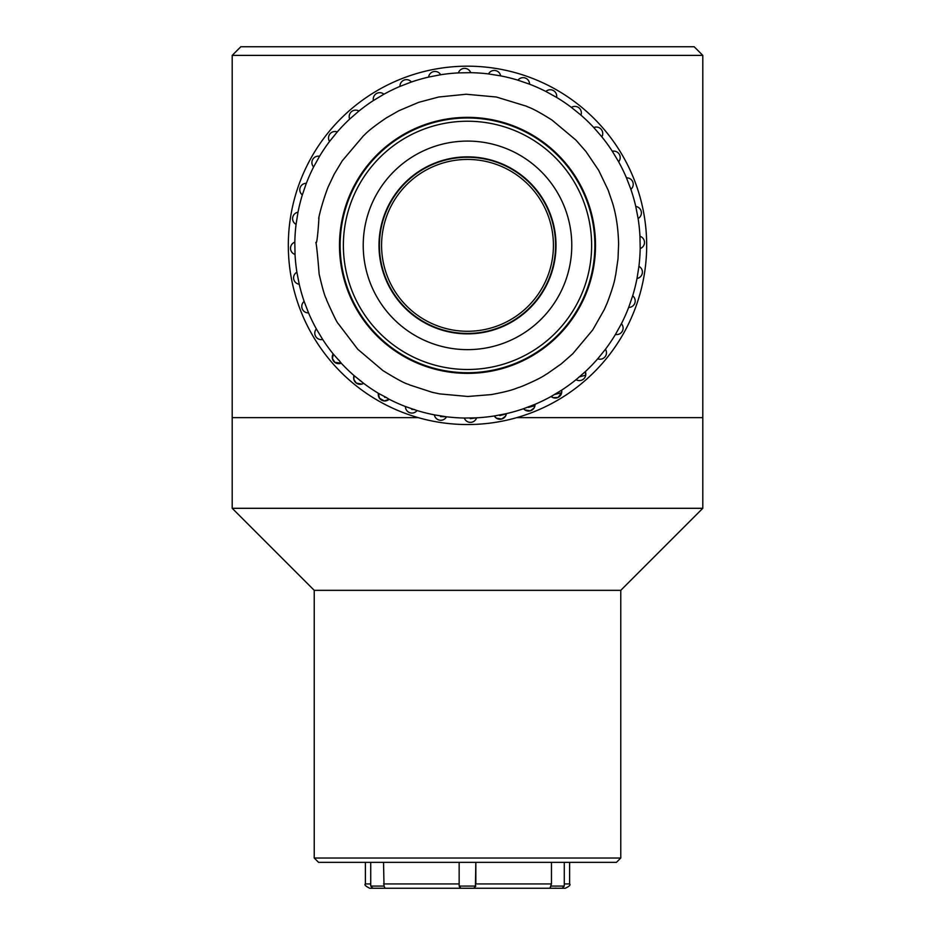 <?xml version="1.0" encoding="UTF-8"?>
<svg xmlns="http://www.w3.org/2000/svg" width="935" height="935" viewBox="0 0 935 935"><rect width="100%" height="100%" fill="white"/><g stroke="black" fill="none" stroke-linecap="round" stroke-linejoin="round"><path stroke-width="1.4" d="M702.804 55.387L232.196 55.387L232.196 508.301L702.804 508.301L702.804 417.629L516.774 417.629L702.804 417.629L702.804 55.387L694.179 46.75L240.821 46.75L232.196 55.387M418.225 417.629L232.196 417.629L418.225 417.629M702.804 508.301L620.77 590.336L314.23 590.336L232.196 508.301M314.23 590.336L314.23 858.026L620.77 858.026L620.77 590.336M620.77 858.026L616.457 862.339L318.543 862.339L314.23 858.026M551.72 228.327A85.915 85.915 0 0 0 410.64 180.946A85.915 85.915 0 0 0 440.151 326.806A85.915 85.915 0 0 0 551.72 228.327M553.836 227.895A88.077 88.077 0 0 1 439.462 328.851A88.077 88.077 0 0 1 409.214 179.321A88.077 88.077 0 0 1 553.836 227.895M462.311 141.22A104.264 104.264 0 0 0 379.902 301.923A104.264 104.264 0 0 0 560.287 292.935A104.264 104.264 0 0 0 462.311 141.22M461.329 121.386A124.133 124.133 0 0 0 363.224 312.699A124.133 124.133 0 0 0 577.959 302.005A124.133 124.133 0 0 0 461.329 121.386M463.094 156.963A88.509 88.509 0 0 1 546.262 285.748A88.509 88.509 0 0 1 393.144 293.368A88.509 88.509 0 0 1 463.094 156.963M461.165 118.149A127.37 127.37 0 0 0 360.501 314.452A127.37 127.37 0 0 0 580.834 303.478A127.37 127.37 0 0 0 461.165 118.149M501.616 421.264A179.181 179.181 0 0 1 298.101 186.953A179.181 179.181 0 0 1 602.771 127.861A179.181 179.181 0 0 1 501.616 421.264M354.225 380.533A6.475 6.475 0 0 1 354.061 375.578L363.598 383.315A6.475 6.475 0 0 1 363.06 383.619M360.793 384.297A6.475 6.475 0 0 1 359.402 384.297M357.965 383.958A6.475 6.475 0 0 1 356.889 383.467M355.604 382.497A6.475 6.475 0 0 1 354.833 381.597M339.382 363.645A6.475 6.475 0 0 1 338.026 363.633M336.553 363.294A6.475 6.475 0 0 1 335.455 362.78M334.146 361.751A6.475 6.475 0 0 1 333.363 360.805M332.72 359.578A6.475 6.475 0 0 1 332.638 355.031M491.88 371.031A128.013 128.013 0 0 0 564.144 161.416A128.013 128.013 0 0 0 346.476 203.631A128.013 128.013 0 0 0 491.88 371.031M476.581 417.828L476.581 417.828A6.475 6.475 0 0 1 464.298 418.038L464.695 418.038A172.706 172.706 0 0 1 446.1 416.729L446.498 416.776A6.475 6.475 0 0 1 434.366 414.859L434.752 414.93A172.706 172.706 0 0 1 416.671 410.418L417.057 410.535A6.475 6.475 0 0 1 405.439 406.526L405.802 406.667A172.706 172.706 0 0 1 388.785 399.081L389.135 399.257A6.475 6.475 0 0 1 378.394 393.296L379.446 398.193L384.343 400.951L389.135 399.257M506.396 413.632A6.475 6.475 0 0 1 506.361 413.878L506.01 413.714A172.706 172.706 0 0 0 523.927 408.583L535.019 404.317A6.475 6.475 0 0 1 523.553 408.712L523.927 408.583A172.706 172.706 0 0 1 506.01 413.714L494.334 415.97A6.475 6.475 0 0 0 506.361 413.878L505.484 416.192L501.709 419.02L496.368 418.167L494.334 415.97M555.109 394.383L561.666 392.677A6.475 6.475 0 0 0 561.596 390.175L561.269 390.386A172.706 172.706 0 0 0 576.346 379.446L585.322 371.639A6.475 6.475 0 0 1 576.042 379.692L576.346 379.446A172.706 172.706 0 0 1 561.269 390.386L551.416 396.311A172.706 172.706 0 0 1 534.656 404.469A172.706 172.706 0 0 0 551.416 396.311L553.088 397.679L558.09 397.41L561.666 392.677A6.475 6.475 0 0 1 551.066 396.498M597.979 358.502L597.722 358.806A6.475 6.475 0 0 0 605.459 349.258L597.979 358.502A172.706 172.706 0 0 1 585.029 371.908A172.706 172.706 0 0 0 597.979 358.502M615.639 334.122L615.44 334.473A6.475 6.475 0 0 0 621.401 323.72L615.639 334.122A172.706 172.706 0 0 1 605.214 349.573A172.706 172.706 0 0 0 615.639 334.122M628.811 307.054L628.671 307.428A6.475 6.475 0 0 0 632.668 295.811L628.811 307.054A172.706 172.706 0 0 1 621.226 324.083A172.706 172.706 0 0 0 628.811 307.054M637.074 278.104L636.992 278.49A6.475 6.475 0 0 0 638.921 266.358L637.074 278.104A172.706 172.706 0 0 1 632.551 296.185A172.706 172.706 0 0 0 637.074 278.104M640.183 248.161L640.171 248.558A6.475 6.475 0 0 0 639.961 236.274L640.183 248.161A172.706 172.706 0 0 1 638.874 266.755A172.706 172.706 0 0 0 640.183 248.161M638.044 218.135L638.102 218.521A6.475 6.475 0 0 0 635.765 206.46L638.044 218.135A172.706 172.706 0 0 1 639.984 236.672A172.706 172.706 0 0 0 638.044 218.135M630.728 188.928L630.856 189.314A6.475 6.475 0 0 0 626.462 177.837L630.728 188.928A172.706 172.706 0 0 1 635.858 206.845A172.706 172.706 0 0 0 630.728 188.928M618.444 161.451L618.643 161.79A6.475 6.475 0 0 0 612.32 151.26L618.444 161.451A172.706 172.706 0 0 1 626.614 178.199A172.706 172.706 0 0 0 618.444 161.451M601.579 136.51L601.836 136.814A6.475 6.475 0 0 0 593.772 127.546L601.579 136.51A172.706 172.706 0 0 1 612.53 151.587A172.706 172.706 0 0 0 601.579 136.51M580.647 114.876L580.939 115.145A6.475 6.475 0 0 0 571.402 107.408L580.647 114.876A172.706 172.706 0 0 1 594.041 127.826A172.706 172.706 0 0 0 580.647 114.876M556.267 97.217L556.606 97.415A6.475 6.475 0 0 0 545.865 91.455L556.267 97.217A172.706 172.706 0 0 1 571.717 107.642A172.706 172.706 0 0 0 556.267 97.217M529.198 84.056L529.561 84.197A6.475 6.475 0 0 0 517.943 80.188L529.198 84.056A172.706 172.706 0 0 1 546.215 91.642A172.706 172.706 0 0 0 529.198 84.056M500.248 75.793L500.634 75.864A6.475 6.475 0 0 0 488.502 73.935L500.248 75.793A172.706 172.706 0 0 1 518.329 80.305A172.706 172.706 0 0 0 500.248 75.793M470.305 72.673L470.702 72.685A6.475 6.475 0 0 0 458.419 72.895L470.305 72.673A172.706 172.706 0 0 1 488.9 73.982A172.706 172.706 0 0 0 470.305 72.673M440.28 74.812L440.666 74.753A6.475 6.475 0 0 0 428.604 77.091L440.28 74.812A172.706 172.706 0 0 1 458.816 72.872A172.706 172.706 0 0 0 440.28 74.812M411.073 82.128L411.447 81.999A6.475 6.475 0 0 0 399.981 86.406L411.073 82.128A172.706 172.706 0 0 1 428.99 77.009A172.706 172.706 0 0 0 411.073 82.128M383.584 94.412L383.934 94.225A6.475 6.475 0 0 0 373.404 100.548L383.584 94.412A172.706 172.706 0 0 1 400.344 86.254A172.706 172.706 0 0 0 383.584 94.412M358.654 111.277L358.958 111.031A6.475 6.475 0 0 0 349.678 119.084L358.654 111.277A172.706 172.706 0 0 1 373.731 100.326A172.706 172.706 0 0 0 358.654 111.277M337.021 132.221L337.278 131.917A6.475 6.475 0 0 0 329.541 141.465L337.021 132.221A172.706 172.706 0 0 1 349.97 118.815A172.706 172.706 0 0 0 337.021 132.221M319.361 156.589L319.56 156.25A6.475 6.475 0 0 0 313.599 166.991L319.361 156.589A172.706 172.706 0 0 1 329.786 141.15A172.706 172.706 0 0 0 319.361 156.589M306.189 183.669L306.329 183.295A6.475 6.475 0 0 0 302.332 194.912L306.189 183.669A172.706 172.706 0 0 1 313.774 166.64A172.706 172.706 0 0 0 306.189 183.669M297.926 212.619L298.008 212.222A6.475 6.475 0 0 0 296.079 224.353L297.926 212.619A172.706 172.706 0 0 1 302.449 194.527A172.706 172.706 0 0 0 297.926 212.619M294.817 242.562L294.829 242.165A6.475 6.475 0 0 0 295.039 254.449L294.817 242.562A172.706 172.706 0 0 1 296.126 223.968A172.706 172.706 0 0 0 294.817 242.562M296.956 272.588L296.898 272.19A6.475 6.475 0 0 0 299.235 284.252L296.956 272.588A172.706 172.706 0 0 1 295.016 254.051A172.706 172.706 0 0 0 296.956 272.588M304.272 301.783L304.144 301.409A6.475 6.475 0 0 0 308.538 312.886L304.272 301.783A172.706 172.706 0 0 1 299.142 283.866A172.706 172.706 0 0 0 304.272 301.783M316.556 329.272L316.357 328.921A6.475 6.475 0 0 0 322.68 339.463L316.556 329.272A172.706 172.706 0 0 1 308.386 312.524A172.706 172.706 0 0 0 316.556 329.272M338.575 359.998L333.421 354.213A172.706 172.706 0 0 1 322.47 339.125A172.706 172.706 0 0 0 333.421 354.213L332.381 358.421L334.824 362.348L341.228 363.177A6.475 6.475 0 0 1 333.164 353.897M338.797 360.057L341.228 363.177M363.598 383.315A6.475 6.475 0 0 1 354.061 375.578L353.851 379.458L356.27 383.069L361.787 384.11L363.598 383.315M384.589 397.293L386.237 397.445L378.733 393.506A172.706 172.706 0 0 1 363.283 383.081A172.706 172.706 0 0 0 378.733 393.506L378.394 393.296M319.151 274.13C325.322 300.626 326.221 297.505 326.549 299.843L326.864 300.649C333.398 315.259 337.184 322.914 338.213 323.603L357.754 349.246L382.941 370.611C409.074 386.693 407.391 383.28 409.507 384.904L432.169 392.291L439.649 393.892L467.886 396.475L491.226 394.605C514.297 390.292 515.886 388.118 519.556 387.23L522.794 386.003C544.427 376.758 545.175 374.561 547.302 373.684L561.292 363.855L572.758 353.781L592.743 329.915L604.279 309.602L607.411 302.449C615.978 279.495 614.786 277.333 615.662 275.089L618.023 258.703L618.608 244.058C618.152 223.021 614.482 209.452 612.6 203.152L608.136 190.074L598.645 170.275L585.988 151.564L575.925 140.098L552.059 120.112C530.881 106.754 528.45 107.537 526.405 106.193L496.298 97.006L466.203 94.248L438.725 97.006L418.705 102.336L398.848 110.739L386.143 118.02C365.889 131.835 365.62 134.289 363.621 135.61L342.257 160.808L334.204 174.155L327.963 187.362C320.179 208.049 317.795 222.612 318.975 217.504C315.539 273.078 314.055 209.989 319.151 274.13M354.353 375.835A172.706 172.706 0 0 1 340.959 362.885A172.706 172.706 0 0 0 354.353 375.835M386.237 397.445L388.785 399.081A172.706 172.706 0 0 0 405.802 406.667L416.671 410.418A172.706 172.706 0 0 0 434.752 414.93L446.1 416.729L440.584 416.589M446.1 416.729A172.706 172.706 0 0 0 464.695 418.038L476.184 417.84A172.706 172.706 0 0 0 494.72 415.9A172.706 172.706 0 0 1 476.184 417.84M551.463 862.339L551.463 883.937L475.845 883.937L475.845 862.339L475.436 886.088M370.727 862.339L370.727 886.088L384.016 886.088L383.537 862.339M460.99 888.227L459.155 886.088L459.155 862.339L459.155 886.088L475.845 886.088L473.683 888.25L369.711 888.25C365.562 886.17 364.112 884.72 365.386 883.937L370.727 883.937M551.463 883.937L549.944 888.25L565.289 888.25L471.836 888.25L473.683 888.25L475.845 886.088M380.72 888.25L385.056 888.25L384.016 886.088M564.273 862.339L564.273 886.088L550.984 886.088L550.61 886.883M554.303 888.25L556.021 888.11M499.804 415.584L506.361 413.878M528.392 407.403L534.937 405.697L534.037 408.046L530.32 410.827L524.851 409.916L523.553 408.712M579.174 376.91L585.719 375.204L585.322 371.639M359.952 380.65L360.77 380.755M411.751 409.39L414.544 409.53M470.247 418.681L476.254 417.84M564.273 883.937L569.614 883.937L569.614 862.339M383.537 883.937L459.155 883.937M365.386 883.937L365.386 862.339M569.614 883.937C570.759 884.919 569.322 886.368 565.289 888.25M564.273 886.088L562.122 888.25M370.727 886.088L372.878 888.25M459.155 886.088L460.102 887.876"/></g></svg>
